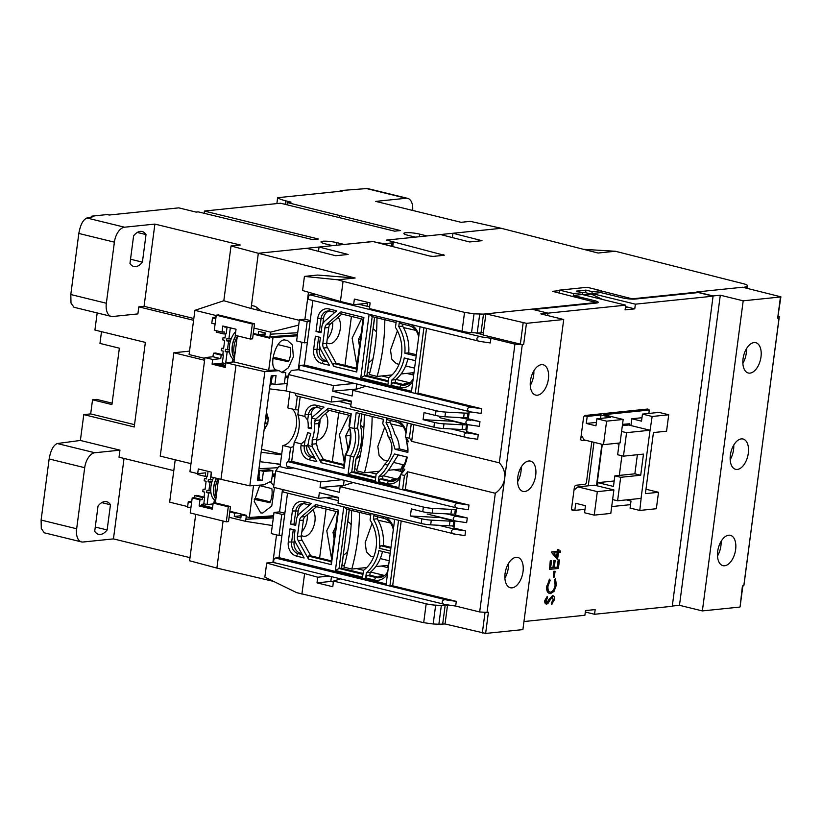 <?xml version="1.0" encoding="UTF-8"?>
<svg xmlns="http://www.w3.org/2000/svg" width="822" height="822" viewBox="0 0 822 822"><rect width="100%" height="100%" fill="white"/><g stroke="black" fill="none" stroke-linecap="round" stroke-linejoin="round"><path stroke-width="1.23" d="M392.752 246.569L393.296 242.428A7.203 1.161 -172.5 0 0 390.296 241.062L386.422 240.106L415.408 237.126L408.031 235.318A10.08 1.634 -172.5 0 1 403.828 233.407A10.08 1.634 -172.5 0 1 405.678 232.729A10.08 1.634 -172.5 0 1 419.631 234.126L426.998 235.935L501.256 228.3L470.348 221.354L461.111 222.31L375.736 201.39L406.109 198.266A14.406 7.994 -76.2 0 1 407.681 198.369A14.406 7.994 -76.2 0 1 412.654 210.432M299.331 320.313L251.059 308.486L258.324 253.279L332.581 245.644L325.214 243.836A10.08 1.634 -172.5 0 1 321.012 241.925A10.08 1.634 -172.5 0 1 322.861 241.247A10.08 1.634 -172.5 0 1 336.804 242.644L344.182 244.453L373.157 241.565M133.606 235.873A16.81 9.33 -76.2 0 1 140.315 231.383A16.81 9.33 -76.2 0 1 142.155 231.506A16.81 9.33 -76.2 0 1 146.028 234.599L142.401 262.136A16.81 9.33 -76.2 0 1 133.842 266.503A16.81 9.33 -76.2 0 1 129.979 263.41L133.606 235.873M98.034 506.033A16.81 9.33 -76.2 0 1 104.754 501.554A16.81 9.33 -76.2 0 1 106.583 501.667A16.81 9.33 -76.2 0 1 110.456 504.759L107.137 529.954A16.81 9.33 -76.2 0 1 98.589 534.321A16.81 9.33 -76.2 0 1 94.715 531.228L98.034 506.033M195.708 514.325L189.584 560.768L216.885 568.084L223.07 521.025L216.885 568.084L273.572 581.39M373.167 241.473L377.031 242.562M393.296 242.428A7.203 1.161 -172.5 0 1 391.981 242.911L391.539 246.261M386.792 245.048L387.008 243.425L391.981 242.911M387.008 243.425A7.203 1.161 -172.5 0 1 377.051 242.418M406.109 198.266L366.53 188.567L340.37 190.581A26.417 14.652 103.8 0 0 339.63 191.331M287.351 204.884L287.145 202.531L291.019 202.13L285.594 200.804A24.013 3.884 7.5 0 1 277.651 197.701L342.312 191.053L340.37 190.581M287.145 202.531L400.406 230.571L394.611 231.167L280.528 203.209L204.329 211.049L318.412 239.007L312.617 239.603L198.287 211.87L196.068 212.097L178.806 207.863L109.162 215.025L107.23 214.552L91.92 216.124L93.862 216.597L86.916 217.994C83.043 219.71 80.351 224.858 78.83 233.448L114.392 242.161L106.346 303.246A14.406 7.994 103.8 0 0 111.206 316.388A14.406 7.994 103.8 0 0 112.778 316.491L137.901 313.901L138.826 306.853L144.066 306.318L154.896 224.087L240.26 245.007L231.033 245.963L258.324 253.279L306.637 248.316L335.705 255.734L348.127 254.46L319.059 247.032L372.89 241.504L429.855 256.053L433.173 256.402L444.219 255.272L386.689 240.086L440.53 234.547L469.588 241.966L482.011 240.692L452.953 233.273L501.256 228.3L598.077 253.032L615.359 251.255L583.61 249.333M86.916 217.994L124.533 227.211L154.896 224.087M251.059 308.486L223.82 300.739L231.033 245.963M280.312 464.8L275.596 463.639M173.802 470.626L119.036 457.207L119.961 450.158L94.838 452.747A14.406 7.994 103.8 0 0 84.697 467.687L76.662 528.772A14.406 7.994 103.8 0 0 81.512 541.914A14.406 7.994 103.8 0 0 83.084 542.017L113.446 538.893L189.995 557.655M204.842 358.423L189.081 354.559L194.906 310.326L223.82 300.739M193.828 318.504L144.066 306.318M124.533 227.211A14.406 7.994 103.8 0 0 114.392 242.161M111.206 316.388L73.99 307.264L71 303.041L70.795 294.533L78.83 233.448M90.944 217.121A26.417 14.652 -76.2 0 1 91.92 216.124M76.662 528.772L41.1 520.059L49.145 458.974C50.656 450.394 53.348 445.236 57.221 443.531L80.381 440.458L83.782 414.617L90.687 413.908L92.537 399.811L96.677 399.389L112.121 403.181M92.537 399.811L111.936 404.568L119.365 348.189L99.965 343.432L101.507 331.667M83.782 414.617L134.222 426.978L145.36 342.404L94.91 330.043L97.171 312.946M204.524 213.401L204.329 211.049M339.147 215.272L339.342 217.625M277.651 197.701L276.87 203.589M285.121 204.339L285.594 200.804M366.53 188.567A14.406 7.994 -76.2 0 1 368.102 188.67L407.681 198.369M215.796 318.731L212.487 317.919L216.052 316.737M298.694 325.122L270.52 332.139L253.988 328.091M216.207 315.545L194.906 310.326M270.119 384.121L273.017 383.966M284.381 383.381L287.258 383.237M278.011 467.708L258.981 468.694M175.22 459.786L169.651 502.17L187.652 506.578M229.081 517.285L245.603 521.343L272.318 525.525M191.588 502.602L188.279 501.79L187.58 507.123L190.879 507.924M124.04 458.44L113.446 538.893M41.1 520.059L41.306 528.577L44.296 532.8L81.512 541.914M204.596 360.283L173.853 352.751L189.533 351.138M225.557 365.42L218.015 363.571M80.381 440.458L119.961 450.158M193.591 320.282L138.826 306.853M130.523 259.228L142.401 262.136M137.295 232.451L146.028 234.599M90.687 413.908L134.531 424.655M212.487 317.919L211.788 323.252L215.087 324.053M253.289 333.413L258.17 334.616L265.064 333.999M270.52 332.139L269.811 337.462L264.766 336.229L265.208 332.941L258.611 331.328L258.17 334.616M270.253 334.174L297.698 332.766M288.07 377.123L285.183 377.277M271.938 377.956L270.921 378.007M173.853 352.751L160.249 456.118L190.992 463.659M258.18 474.797L259.197 474.746M272.442 474.068L275.319 473.914M273.325 517.881L245.881 519.298L245.603 521.343M273.51 516.463L245.881 519.298L246.312 516.01L241.267 514.778L240.836 518.066L234.239 516.452L234.671 513.154L229.78 511.962M212.538 507.739L201.452 505.016M191.732 501.441L188.279 501.79M101.723 502.622L110.456 504.759M107.137 529.954L95.27 527.046M291.81 335.201L297.451 334.626M271.99 377.565L270.972 377.668M236.757 512.949L234.671 513.154M241.267 514.778L243.353 514.562M264.941 332.879L264.797 333.938M241.093 514.007L240.856 515.764L234.239 516.452M222.783 354.755L223.265 351.148L221.324 350.665L221.632 348.323L223.574 348.795L224.683 340.339L222.741 339.866L223.06 337.513L224.992 337.986L225.547 333.835M229.317 349.555L227.458 349.751L228.567 341.284L230.427 341.099M235.996 365.184L225.906 362.718L225.29 367.413L212.097 364.177L212.713 359.481L204.955 357.58L189.923 471.756L197.691 473.657L198.308 468.961L211.501 472.188L210.884 476.894L220.964 479.36L235.996 365.184L264.848 371.667L278.997 370.66L275.884 369.9L268.691 370.414L233.921 361.896L234.188 359.594M222.351 362.81L225.793 363.591M230.335 327.834L228.876 338.941L226.934 338.469L226.625 340.811L228.567 341.284M227.458 349.751L225.516 349.268L225.207 351.621L227.139 352.093L225.629 363.612M223.666 348.107L221.632 348.323M226.625 340.811L230.643 340.4M227.139 352.093L229.523 351.847M232.924 358.865L232.503 362.04M231.259 338.695L228.876 338.941M225.084 337.308L223.06 337.513M225.207 351.621L229.441 351.189M234.393 358.248A15.844 8.795 -76.2 0 1 235.893 335.499M235.729 331.585A15.844 8.795 103.8 0 0 229.338 347.398A15.844 8.795 103.8 0 0 234.219 359.604M236.048 335.54A15.608 8.662 103.8 0 0 233.047 342.63A15.608 8.662 103.8 0 0 234.434 357.96M204.041 497.125L204.709 492.101L202.767 491.628L203.075 489.275L205.017 489.748L206.127 481.291L204.185 480.819L204.493 478.466L206.435 478.949L206.805 476.195M210.761 490.508L208.891 490.703L210.011 482.247L211.87 482.052M215.333 502.848L215.631 500.557M203.794 503.763L207.072 504.564L213.032 503.948M211.336 472.157L210.319 479.894L208.377 479.421L208.069 481.774L210.011 482.247M208.891 490.703L206.959 490.231L206.651 492.573L208.583 493.056L207.072 504.564M205.11 489.069L203.075 489.275M208.069 481.774L212.086 481.353M208.583 493.056L210.966 492.81M214.367 499.817L213.946 502.992M212.693 479.647L210.319 479.894M206.528 478.26L204.493 478.466M206.651 492.573L210.874 492.142M215.837 499.211A15.844 8.795 -76.2 0 1 216.35 478.229M213.628 477.561A15.844 8.795 103.8 0 0 215.662 500.567M216.484 478.26A15.608 8.662 103.8 0 0 214.491 483.593A15.608 8.662 103.8 0 0 215.878 498.913M528.752 460.988A15.608 8.662 -76.2 0 1 530.457 461.101A15.608 8.662 -76.2 0 1 535.471 476.832A15.608 8.662 -76.2 0 1 524.734 491.525A15.608 8.662 -76.2 0 1 523.028 491.412A15.608 8.662 -76.2 0 1 518.014 475.681A15.608 8.662 -76.2 0 1 528.752 460.988M517.583 481.743A15.608 8.662 103.8 0 0 521.158 467.153M516.072 557.306A15.608 8.662 -76.2 0 1 517.778 557.419A15.608 8.662 -76.2 0 1 522.792 573.15A15.608 8.662 -76.2 0 1 512.055 587.843A15.608 8.662 -76.2 0 1 510.349 587.73A15.608 8.662 -76.2 0 1 505.325 571.999A15.608 8.662 -76.2 0 1 516.072 557.306M504.903 578.061A15.608 8.662 103.8 0 0 508.479 563.471M541.431 364.67A15.608 8.662 -76.2 0 1 543.137 364.773A15.608 8.662 -76.2 0 1 548.161 380.504A15.608 8.662 -76.2 0 1 537.413 395.207A15.608 8.662 -76.2 0 1 535.708 395.094A15.608 8.662 -76.2 0 1 530.693 379.363A15.608 8.662 -76.2 0 1 541.431 364.67M530.262 385.426A15.608 8.662 103.8 0 0 533.838 370.835M413.877 424.655L411.678 441.363L499.314 462.837L514.932 344.141L522.289 344.613L504.657 478.527C503.763 484.456 500.639 489.367 495.306 493.262L407.671 471.777L405.338 489.46L468.982 505.057L459.498 503.691L398.701 488.792L400.581 474.541A21.608 11.991 -76.2 0 0 404.814 469.249L402.872 468.766A21.608 11.991 103.8 0 0 407.26 457.114L394.457 453.97L387.974 465.118L384.604 464.296A34.277 27.969 84.1 0 1 376.147 474.027L375.253 480.829L348.086 474.171L350.491 455.933A21.608 11.991 103.8 0 0 355.258 441.917A21.608 11.991 103.8 0 0 354.097 428.509L356.193 412.623L383.36 419.271L382.764 423.731A34.277 27.969 84.1 0 1 388.22 436.872L391.58 437.694L395.074 449.274L407.876 452.408A21.608 11.991 103.8 0 0 406.828 442.298A21.608 11.991 103.8 0 0 406.489 441.342L408.431 441.825A21.608 11.991 -76.2 0 0 405.482 437.263L407.352 423.063M384.604 464.296C388.529 460.639 390.923 456.159 391.796 450.867C392.33 445.555 391.138 440.89 388.22 436.872M396.307 320.919L395.454 327.413A34.277 27.969 84.1 0 1 401.516 354.857A34.277 27.969 84.1 0 1 388.827 377.709L387.933 384.511L360.766 377.853L369.14 314.261M370.938 513.565L370.085 520.049A34.277 27.969 84.1 0 1 376.147 547.493A34.277 27.969 84.1 0 1 363.468 570.345L362.574 577.147L335.407 570.489L343.781 506.907M287.495 466.393A2.404 1.336 -76.2 0 1 287.227 466.372A2.404 1.336 -76.2 0 1 286.457 463.957A2.404 1.336 -76.2 0 1 288.111 461.687L291.697 461.327L294.225 442.144A21.608 11.991 103.8 0 0 297.831 414.72L304.818 416.435L307.695 420.134A21.608 11.991 -76.2 0 1 308.158 427.974L311.261 428.735A21.608 11.991 103.8 0 0 311.158 423.217L311.497 418.069L315.74 419.107L328.307 408.215L351.23 413.826L349.442 427.368L354.097 428.509L357.529 428.005L359.45 413.415M361.824 414L360.303 425.539A28.811 15.988 -76.2 0 1 355.895 459.056L354.2 471.9L351.724 472.157L353.696 457.104A24.013 13.327 103.8 0 0 358.587 442.246A24.013 13.327 103.8 0 0 357.529 428.005M522.289 344.613L483.1 335.016L485.874 313.87L531.7 309.154L548.007 313.151L540.825 313.891L563.717 319.501L526.45 323.334L485.874 313.87M499.314 462.837C503.537 467.348 505.325 472.578 504.657 478.527L487.025 612.431L488.412 612.298L485.627 633.433L522.895 629.601L563.717 319.501M485.627 633.433L445.051 623.97L447.558 604.91M495.306 493.262L479.678 611.958L487.025 612.431M469.27 411.555L468.324 418.799L479.966 421.655L479.339 426.351L468.951 424.81L439.842 417.679M467.574 424.481L466.619 431.725L478.26 434.581L477.644 439.277L468.16 437.91L296.506 395.896A2.404 1.336 103.8 0 0 296.773 395.916M514.932 344.141L490.94 338.253L490.323 342.959L479.925 341.418L309.185 299.578A2.404 1.336 -76.2 0 1 308.414 297.153A2.404 1.336 -76.2 0 1 310.069 294.893L481.456 336.897L490.94 338.253M426.556 328.338L418.028 393.142L481.661 408.74L481.045 413.435L470.646 411.894L299.907 370.054A2.404 1.336 103.8 0 0 300.174 370.064M411.678 441.363A21.608 11.991 -76.2 0 0 409.366 438.218L405.482 437.263M400.581 474.541L404.455 475.486A21.608 11.991 103.8 0 0 407.671 471.777M547.688 315.566L548.007 313.151L547.688 315.566M456.59 507.873L455.635 515.127L467.276 517.973L466.66 522.679L456.261 521.138L427.163 514.007M454.895 520.799L453.939 528.043L465.581 530.899L464.964 535.595L455.48 534.228L283.826 492.214A2.404 1.336 -76.2 0 1 283.087 489.635M401.198 520.973L392.659 585.778L456.302 601.375L455.686 606.071L479.678 611.958M468.982 505.057L468.365 509.753L457.967 508.212L287.227 466.372M479.966 421.655L459.231 417.535M481.661 408.74L472.177 407.373L415.264 393.419L418.028 393.142M420.042 326.735L411.38 392.474L415.264 393.419L423.916 327.69M315.71 294.317L310.069 294.893M483.131 334.708L475.537 332.848M369.602 306.894L358.587 304.191M409.366 438.218L411.236 424.008M468.16 437.91C462.416 437.941 463.259 431.571 468.776 433.215L478.26 434.581M466.824 430.142L464.461 429.567M351.333 401.835L345.908 400.509M407.876 452.408L407.332 451.792A24.013 13.327 103.8 0 0 406.489 441.342L406.16 438.938L406.489 441.342M395.074 449.274L399.235 448.843L407.383 450.846M399.235 448.843C399.276 443.305 397.766 438.352 394.724 433.975A38.12 31.102 -95.9 0 0 389.957 422.446L386.093 422.847A38.12 31.102 84.1 0 1 391.58 437.694M387.974 465.118A38.12 31.102 84.1 0 1 379.034 476.431L382.898 476.03A38.12 31.102 -95.9 0 0 390.316 467.492L398.228 455.008M402.205 468.992L402.636 470.564L402.872 468.766L402.205 468.992A24.013 13.327 103.8 0 0 406.623 456.95M467.276 517.973L457.803 516.617L446.552 513.853M456.302 601.375L446.819 600.009L275.432 558.015A2.404 1.336 103.8 0 0 273.777 560.275A2.404 1.336 103.8 0 0 274.548 562.69L445.288 604.53L455.686 606.071M404.455 475.486L402.585 489.748L405.338 489.46M398.557 520.326L389.905 586.065L392.659 585.778M455.48 534.228C449.737 534.259 450.579 527.888 456.097 529.532L465.581 530.899M454.145 526.46L451.781 525.885M338.654 498.163L333.229 496.827M469.865 424.995C464.122 425.015 464.964 418.645 470.482 420.289M329.088 310.993A9.607 7.84 -95.9 0 0 323.539 318.391L322.851 323.663M407.856 358.834A38.12 31.102 84.1 0 1 395.577 379.713L395.207 382.518L403.746 384.614A14.406 11.755 -95.9 0 0 405.821 384.891M402.893 324.156L402.636 326.128A38.12 31.102 84.1 0 1 408.729 352.854L416.353 354.724M319.809 346.75L319.46 349.412A9.607 7.84 -95.9 0 0 325.985 360.704L327.074 360.971M374.565 317.21L366.879 375.582L388.416 380.853M341.89 314.055L330.578 323.878A5.764 4.706 -95.9 0 0 328.759 327.464L326.663 343.38A5.764 4.706 -95.9 0 0 327.454 347.614L336.116 363.19L356.594 368.205M471.561 412.069C465.827 412.099 466.66 405.729 472.177 407.373M411.38 392.474L300.79 365.369A2.404 1.336 103.8 0 0 299.136 367.629A2.404 1.336 103.8 0 0 299.907 370.054M300.79 365.369L304.376 364.999L312.874 300.482M480.839 341.592C475.106 341.613 475.938 335.253 481.456 336.897M295.766 393.317A2.404 1.336 103.8 0 0 296.506 395.896M297.831 414.72L300.194 396.8M390.214 420.474L389.957 422.446M329.211 410.384L322.43 416.261L319.594 420.021L318.648 423.525A28.811 15.988 -76.2 0 1 316.552 439.431L316.47 443.757L318.022 449.768L323.436 459.508L343.915 464.522M316.408 407.311A9.607 7.84 -95.9 0 0 311.096 413.487L311.374 414.668A28.811 15.988 -76.2 0 1 311.99 417.566M386.946 418.059L387.84 419.898L396.379 421.984A14.406 11.755 84.1 0 1 405.996 433.379M386.093 422.847L386.73 418.008M304.818 416.435L305.054 414.637A12.001 9.802 84.1 0 1 316.306 405.267L323.991 407.157L312.134 417.432A9.607 7.84 84.1 0 0 311.497 418.069M397.91 420.741A16.81 13.717 84.1 0 1 406.222 431.704M406.808 438.773A16.81 13.717 84.1 0 1 406.726 439.554M353.696 457.104L345.836 454.792L344.048 468.335L321.135 462.714L312.134 446.531L307.88 445.493A9.607 7.84 84.1 0 0 308.332 446.387L316.819 461.656L309.123 459.775A12.001 9.802 84.1 0 1 300.975 445.647L301.212 443.859L294.225 442.144M291.697 461.327L398.865 487.58M402.636 470.564A16.81 13.717 84.1 0 1 402.184 472.897M400.16 477.685A16.81 13.717 84.1 0 1 386.895 483.675L378.356 481.589L379.034 476.431M382.898 476.03L382.528 478.846L391.067 480.932A14.406 11.755 -95.9 0 0 393.142 481.219M307.921 444.363A28.811 15.988 -76.2 0 1 307.294 445.678L306.678 446.993A9.607 7.84 -95.9 0 0 313.305 457.022L314.394 457.289M354.2 471.9L375.736 477.171M382.528 478.846L380.041 479.092L378.356 481.589M457.176 521.312C451.442 521.333 452.285 514.973 457.803 516.617M316.532 506.701L305.219 516.514A5.764 4.706 -95.9 0 0 303.39 520.11L301.304 536.016A5.764 4.706 -95.9 0 0 302.085 540.249L310.757 555.826L331.225 560.851M349.206 509.856L341.52 568.218L363.057 573.499M294.451 539.386L294.101 542.047A9.607 7.84 -95.9 0 0 300.616 553.35L301.715 553.617M377.534 516.802L377.277 518.774A38.12 31.102 84.1 0 1 383.371 545.489L390.995 547.36M382.487 551.47A38.12 31.102 84.1 0 1 370.219 572.348L369.849 575.164L378.387 577.25A14.406 11.755 -95.9 0 0 380.463 577.537M303.729 503.639A9.607 7.84 -95.9 0 0 298.18 511.037L297.482 516.298M446.202 604.715C440.458 604.735 441.301 598.365 446.819 600.009M275.432 558.015L279.018 557.645L287.515 493.118M458.882 508.386C453.138 508.417 453.98 502.047 459.498 503.691M386.021 585.11L394.673 519.381M316.008 331.472L317.734 318.32A12.001 9.802 84.1 0 1 328.985 308.949L336.671 310.829L324.824 321.114A9.607 7.84 84.1 0 0 321.782 327.105L321.053 332.715L316.008 331.472L321.197 331.615M319.326 331.811L321.053 318.648A9.607 7.84 84.1 0 1 327.834 311.004A9.607 7.84 84.1 0 1 330.054 311.158L334.924 312.35M415.562 360.724L404.249 357.95A38.12 31.102 84.1 0 1 391.714 380.113L395.577 379.713M413.189 378.757A14.406 11.755 84.1 0 1 404.588 385.107A14.406 11.755 84.1 0 1 401.259 384.871L392.731 382.775L395.207 382.518M416.179 356.018L404.866 353.255L408.729 352.854M402.636 326.128L398.773 326.529A38.12 31.102 84.1 0 1 404.866 353.255M399.626 321.741L400.52 323.57L409.058 325.666A14.406 11.755 84.1 0 1 418.675 337.061M320.426 337.41L319.696 343.01A9.607 7.84 84.1 0 0 321.012 350.069L329.499 365.338L321.813 363.447A12.001 9.802 84.1 0 1 313.655 349.329L315.381 336.177L320.426 337.41M327.629 361.978L323.498 360.961A9.607 7.84 84.1 0 1 316.973 349.658L318.648 336.969M366.879 375.582L364.403 375.839L372.191 316.634L396.101 322.491M388.303 381.696L364.403 375.839L360.766 377.853M333.629 363.447L333.814 366.396L323.591 348.004A5.764 4.706 84.1 0 1 322.799 343.771L324.896 327.865A5.764 4.706 84.1 0 1 326.714 324.269L340.986 311.887L340.185 313.644L363.036 319.244L356.481 369.047L333.629 363.447L336.116 363.19M304.376 364.999L411.545 391.262M412.85 381.367A16.81 13.717 84.1 0 1 399.574 387.357L391.036 385.271L391.714 380.113M340.986 311.887L363.91 317.508L356.727 372.006L333.814 366.396M398.773 326.529L399.41 321.679M410.589 324.423A16.81 13.717 84.1 0 1 418.901 335.376M315.74 419.107L314.261 423.977A21.608 11.991 -76.2 0 1 312.175 439.883L312.134 446.531M307.88 445.493L309.062 439.123A21.608 11.991 103.8 0 0 310.644 433.43L307.531 432.67A21.608 11.991 -76.2 0 1 304.972 440.818L301.212 443.859M307.695 420.134L308.373 414.976A9.607 7.84 84.1 0 1 315.155 407.322A9.607 7.84 84.1 0 1 317.374 407.476L322.245 408.668M328.307 408.215L327.505 409.962L350.357 415.562L348.99 425.909L349.442 427.368A21.608 11.991 -76.2 0 1 349.782 428.313A21.608 11.991 -76.2 0 1 345.836 454.792L345.168 455.018L343.802 465.365L320.95 459.765L321.135 462.714M349.442 427.358A24.013 13.327 -76.2 0 1 345.168 455.018M406.253 438.064A14.406 11.755 84.1 0 1 406.16 438.938M351.23 413.826L350.357 415.562M314.949 458.296L310.819 457.279L309.123 459.775M323.436 459.508L320.95 459.765M344.048 468.335L343.802 465.365M348.086 474.171L351.724 472.157L375.623 478.014M386.895 483.675L388.58 481.189L380.041 479.092M391.067 480.932L388.58 481.189A14.406 11.755 -95.9 0 0 391.909 481.425A14.406 11.755 -95.9 0 0 400.509 475.075M400.9 474.232A14.406 11.755 -95.9 0 0 402.081 469.948M300.975 445.647L304.294 445.986L304.972 440.818M307.294 445.678L304.294 445.986A9.607 7.84 -95.9 0 0 310.819 457.279L313.305 457.022M308.271 556.083L308.456 559.032L298.222 540.65A5.764 4.706 84.1 0 1 297.43 536.417L299.527 520.511A5.764 4.706 84.1 0 1 301.345 516.915L315.627 504.533L314.826 506.28L337.678 511.88L331.122 561.683L308.271 556.083L310.757 555.826M341.52 568.218L339.034 568.475L346.833 509.27L370.732 515.127M362.944 574.331L339.034 568.475L335.407 570.489M295.067 530.046L294.327 535.656A9.607 7.84 84.1 0 0 295.643 542.705L304.14 557.974L296.444 556.093A12.001 9.802 84.1 0 1 288.296 541.965L290.022 528.813L295.067 530.046M302.27 554.614L298.139 553.607A9.607 7.84 84.1 0 1 291.615 542.304L293.279 529.615M390.882 548.202L380.884 545.746L383.371 545.489M377.277 518.774L373.404 519.165A38.12 31.102 84.1 0 1 379.261 548.253L380.884 545.746M374.267 514.377L375.161 516.216L383.699 518.312A14.406 11.755 84.1 0 1 393.317 529.697M390.203 553.36L378.88 550.586A38.12 31.102 84.1 0 1 366.355 572.749L370.219 572.348M387.83 571.393A14.406 11.755 84.1 0 1 379.23 577.743A14.406 11.755 84.1 0 1 375.901 577.506L367.362 575.421L369.849 575.164M290.639 524.117L292.375 510.955A12.001 9.802 84.1 0 1 303.626 501.595L311.312 503.475L299.455 513.76A9.607 7.84 84.1 0 0 296.423 519.751L295.684 525.35L290.639 524.117L295.828 524.261M293.968 524.446L295.694 511.294A9.607 7.84 84.1 0 1 302.475 503.639A9.607 7.84 84.1 0 1 304.695 503.794L309.565 504.996M279.018 557.645L386.176 583.908M315.627 504.533L338.541 510.143L331.369 564.652L308.456 559.032M387.481 574.003A16.81 13.717 84.1 0 1 374.216 580.003L365.677 577.907L366.355 572.749M390.512 551.017L379.261 548.253M373.404 519.165L374.051 514.325M385.23 517.069A16.81 13.717 84.1 0 1 393.533 528.022M392.731 382.775L391.036 385.271M372.191 316.634L369.684 314.394M363.91 317.508L363.036 319.244M356.481 369.047L356.727 372.006M308.158 427.974L311.312 427.646M338.541 510.143L337.678 511.88M331.122 561.683L331.369 564.652M346.833 509.27L344.326 507.04M367.362 575.421L365.677 577.907M737.334 469.434A15.608 8.662 -76.2 0 1 735.628 469.321A15.608 8.662 -76.2 0 1 730.604 453.59A15.608 8.662 -76.2 0 1 741.352 438.897A15.608 8.662 -76.2 0 1 743.057 439.01A15.608 8.662 -76.2 0 1 748.071 454.741A15.608 8.662 -76.2 0 1 737.334 469.434M750.013 373.116A15.608 8.662 -76.2 0 1 748.308 373.003A15.608 8.662 -76.2 0 1 743.293 357.272A15.608 8.662 -76.2 0 1 754.031 342.579A15.608 8.662 -76.2 0 1 755.737 342.682A15.608 8.662 -76.2 0 1 760.751 358.413A15.608 8.662 -76.2 0 1 750.013 373.116M724.655 565.752A15.608 8.662 -76.2 0 1 722.949 565.649A15.608 8.662 -76.2 0 1 717.925 549.918A15.608 8.662 -76.2 0 1 728.672 535.214A15.608 8.662 -76.2 0 1 730.378 535.327A15.608 8.662 -76.2 0 1 735.392 551.059A15.608 8.662 -76.2 0 1 724.655 565.752M743.797 585.798L761.429 451.895L744.033 584.545L743.797 585.798L742.42 585.942L740.077 606.924L742.841 585.901M778.311 316.48L779.297 316.727L761.429 451.895L779.061 317.991L777.674 318.124L780.9 296.824L742.646 287.238L696.82 291.954L713.116 295.941L720.298 295.201L679.475 605.311L702.368 610.921L739.636 607.088M777.674 318.124L780.458 296.989L743.191 300.811L702.368 610.921M730.183 459.652A15.608 8.662 103.8 0 0 733.758 445.062M742.862 363.334A15.608 8.662 103.8 0 0 746.438 348.744M717.503 555.97A15.608 8.662 103.8 0 0 721.079 541.379M713.116 295.941L672.293 606.05L679.475 605.311M743.191 300.811L720.298 295.201M779.297 316.727L779.061 317.991M696.82 291.954L696.717 292.735M374.668 317.241L373.106 329.098A17.765 9.854 -76.2 0 1 376.507 332.201M373.085 358.587A17.765 9.854 -76.2 0 1 368.698 362.564L366.982 375.603M469.095 412.932L468.016 413.045A9.607 1.552 -172.5 0 1 464.214 413.065L445.534 412.079A9.607 1.552 -172.5 0 1 436.05 410.712L352.844 390.327L352.104 395.968L332.705 391.21L357.056 389.001M356.193 388.796L356.82 383.997M367.054 306.267L367.578 302.301M596.854 485.751L602.3 444.353M622.501 424.491L629.518 423.772L622.521 424.358M622.346 425.673L628.676 425.015L650.017 430.245L626.559 432.66L621.586 431.447M597.512 485.915L597.943 482.637L614.188 480.973M619.315 475.414L621.905 455.768M629.333 425.18L629.518 423.772M615.863 443.377L619.038 444.157L617.641 454.73L623.466 456.148L643.472 454.093L640.698 475.239L620.682 477.294L614.856 475.866L613.469 486.439L597.943 482.637M626.559 432.66L623.466 456.148M620.682 477.294L617.589 500.793L612.616 499.571M617.589 500.793L641.047 498.379L650.017 430.245M637.389 454.72L634.872 473.811L614.856 475.866M634.872 473.811L640.698 475.239M384.573 575.482L370.588 572.05M363.509 570.314L356.46 568.588M344.346 565.618L342.034 565.053M334.133 538.8L333.002 532.286L335.725 526.707M336.147 511.51L326.776 530.755L331.543 558.436M384.388 575.636L378.891 576.201L378.737 577.332M378.891 576.201L382.107 576.993M381.316 566.039L388.303 567.755M335.016 532.081L333.002 532.286M372.068 523.45L365.153 542.715L366.427 551.86L370.938 556.299L373.671 556.967M390.429 522.998L378.099 520.213M359.45 512.363A185.793 151.628 84.1 0 1 351.785 569.071L366.766 567.529M375.736 566.605L388.631 565.279M351.785 569.071L343.915 567.139A176.196 143.788 -95.9 0 0 351.6 510.441M272.801 358.392L288.512 361.742C290.536 356.943 291.152 352.237 290.372 347.644L278.031 344.613M275.884 369.9C267.777 365.975 276.942 337.236 285.388 340.133L287.351 340.298L292.396 344.952L293.362 356.902L288.368 367.814L282.686 371.811L285.799 372.582L282.326 372.685L278.997 370.66M254.245 499.344L269.955 502.694C271.979 497.896 272.596 493.2 271.815 488.597L259.475 485.576M220.964 479.36L249.826 485.843L263.965 484.836L269.945 481.856L271.404 481.918L272.883 470.708L263.43 471.376L262.259 480.305L257.409 480.654L271.209 375.87L276.048 375.531L274.877 384.46L284.32 383.782L285.799 372.582M259.844 485.134L254.193 501.348L260.656 512.877L262.619 513.041L271.753 506.033L274.466 487.518M273.767 485.74L270.294 481.836M197.691 473.657L205.695 472.835L205.233 476.359L197.465 474.458L197.578 473.626M204.955 357.58L212.96 356.758L213.422 353.234L215.631 353.008L223.399 354.909L222.31 363.129L214.861 363.899L225.413 366.489M212.713 359.481L220.728 358.659L212.96 356.758M212.097 364.177L214.861 363.899M237.342 335.859L233.921 361.896L225.906 362.718M249.826 485.843L264.848 371.667M208.069 471.355L207.432 476.133L205.233 476.359M220.728 358.659L221.19 355.135L213.422 353.234M221.19 355.135L223.399 354.909M297.42 334.811L269.904 336.763L269.719 338.171L253.197 334.122L252.58 338.818L250.371 339.044L235.236 335.335L236.037 329.232L222.844 325.995L222.043 332.109L214.275 330.208L216.258 315.165L252.344 324.012L250.371 339.044M268.691 370.414L273.017 337.523L269.904 336.763M297.297 335.797L273.017 337.523M285.316 376.219L288.214 376.014M253.525 485.586L249.333 517.48L246.22 516.719L246.405 515.312L229.872 511.253L230.489 506.558L215.364 502.848L213.155 503.074L228.28 506.784L226.307 521.816L190.221 512.979L192.194 497.937L199.962 499.848L199.15 505.951L212.343 509.188L213.155 503.074M215.364 502.848L218.529 478.764M273.603 515.754L249.333 517.48M272.144 476.298L275.041 476.092M262.259 480.305L257.574 479.401M264.776 336.188L258.293 334.605M272.986 375.746L272.801 377.103L271.055 376.979M272.041 377.154L271.209 383.494L274.877 384.46M259.32 479.534L259.629 477.181L258.899 476.996L259.773 470.41L263.43 471.376M259.773 470.41L269 469.763L272.883 470.708M230.489 506.558L228.28 506.784M257.882 477.058L259.629 477.181M275.165 475.095L272.277 475.301M259.002 476.246L257.985 476.318M258.375 479.596L258.683 477.253M272.041 375.818L271.856 377.175M224.951 326.519L224.868 327.177L226.841 326.981M216.258 315.165L218.467 314.939L254.553 323.786L253.197 334.122M288.851 360.93L275.812 357.734L273.007 357.94M260.944 334.328L260.112 335.047M254.45 498.892L257.255 498.697L270.294 501.893M202.448 497.505L202.171 499.612L194.403 497.711L194.68 495.604L202.448 497.505L204.657 497.279L203.753 504.092L201.544 504.318L201.359 505.725L212.446 508.438M229.872 511.253L228.516 521.59L226.307 521.816M222.043 332.109L224.252 331.883L223.974 333.989L226.184 333.763L227.067 327.033M252.344 324.012L254.553 323.786M223.974 333.989L216.207 332.088L216.392 330.721M262.773 334.143L264.972 334.677M201.359 505.725L199.15 505.951M202.171 499.612L199.962 499.848M194.403 497.711L192.194 497.937M204.657 497.279L196.89 495.368L194.68 495.604M266.092 414.709L266.112 414.72C266.708 417.73 267.427 419.21 268.26 419.128L267.643 423.833L264.232 428.807M265.588 418.573L268.26 419.128M265.033 422.714L267.787 423.381L264.972 423.176M361.927 414.021L360.426 425.416A17.765 9.854 -76.2 0 1 363.827 428.519M360.406 454.905A17.765 9.854 -76.2 0 1 356.018 458.892L354.303 471.92M456.416 509.25L455.337 509.363A9.607 1.552 -172.5 0 1 451.535 509.393L432.855 508.397A9.607 1.552 -172.5 0 1 423.371 507.04L340.164 486.645L339.424 492.286L320.025 487.528L344.377 485.329M343.514 485.114L344.141 480.315M349.299 509.876L347.747 521.734A17.765 9.854 -76.2 0 1 351.148 524.837M347.716 551.233A17.765 9.854 -76.2 0 1 343.339 555.21L341.623 568.249M447.528 605.177L445.144 605.424A9.607 1.552 -172.5 0 1 441.342 605.454L435.66 605.156A9.607 1.552 -172.5 0 1 426.176 603.79L333.506 581.082L332.766 586.723L317.004 582.86L330.834 581.431L333.383 582.058M330.834 581.431L331.461 576.643M397.262 479.164L383.268 475.733M376.188 473.996L369.15 472.27M357.025 469.3L354.724 468.735M347.922 448.935L345.692 435.968L349.597 427.954M348.836 415.182L339.455 434.437L344.233 462.118M397.067 479.308L391.57 479.873L391.416 481.014M391.57 479.873L394.796 480.665M393.995 469.711L401.773 471.623M350.388 435.485L345.692 435.968M384.747 427.132L377.832 446.397L379.117 455.542L383.617 459.971L387.573 460.947M403.109 426.68L390.779 423.895M372.13 416.528A185.793 151.628 84.1 0 1 364.465 472.753L379.445 471.212M388.416 470.287L401.455 468.951A185.793 151.628 -95.9 0 0 402.595 464.625M364.465 472.753L356.594 470.821A176.196 143.788 -95.9 0 0 364.28 414.607M409.942 382.836L395.947 379.415M388.868 377.678L381.829 375.952M369.705 372.983L367.403 372.417M359.491 346.165L358.371 339.65L361.084 334.071M361.516 318.864L352.135 338.119L356.912 365.8M409.746 382.99L404.249 383.555L404.095 384.696M404.249 383.555L407.476 384.347M406.674 373.394L413.672 375.109M360.375 339.435L358.371 339.65M397.427 330.814L390.512 350.08L391.796 359.214L396.307 363.653L399.03 364.321M415.798 330.362L403.458 327.577M384.819 319.727A185.793 151.628 84.1 0 1 377.144 376.435L392.125 374.894M401.095 373.969L413.99 372.643M377.144 376.435L369.284 374.503A176.196 143.788 -95.9 0 0 376.959 317.806M312.74 509.989A14.406 7.994 -76.2 0 1 314.035 525.464A14.406 7.994 -76.2 0 1 304.777 536.324A14.406 7.994 -76.2 0 1 303.205 536.211A14.406 7.994 -76.2 0 1 301.397 535.317M301.88 531.629A14.406 7.994 103.8 0 0 307.294 514.716M338.099 317.343A14.406 7.994 -76.2 0 1 339.394 332.818A14.406 7.994 -76.2 0 1 330.136 343.678A14.406 7.994 -76.2 0 1 328.564 343.575A14.406 7.994 -76.2 0 1 326.755 342.671M327.238 338.983A14.406 7.994 103.8 0 0 332.653 322.08M316.408 439.986A14.406 7.994 103.8 0 0 317.456 439.996A14.406 7.994 103.8 0 0 326.714 429.135A14.406 7.994 103.8 0 0 325.42 413.672M318.576 428.385A14.406 7.994 103.8 0 0 320.035 419.497M560.666 551.007L560.481 552.343L558.467 552.548L557.532 559.628L551.243 552.107L557.347 551.213L557.583 549.486L558.868 549.486L558.641 551.213L560.666 551.007L558.652 551.079M523.953 621.535L584.884 615.267L585.511 610.571L595.169 609.575L594.553 614.27L672.262 606.287L713.085 296.177L635.375 304.171L634.759 308.867L625.1 309.863L625.717 305.157L548.007 313.151L533.252 309.534L596.474 303.041A9.607 1.552 -172.5 0 0 598.241 302.393A9.607 1.552 -172.5 0 0 594.234 300.564L573.283 295.437L573.53 293.557L559.556 290.135L587.165 287.289L601.139 290.721L600.892 292.591L591.912 293.516L635.375 304.171M585.5 440.232L581.873 440.602A2.404 1.336 -76.2 0 1 581.616 440.592A2.404 1.336 -76.2 0 1 580.805 438.403L583.497 417.956A2.404 1.336 -76.2 0 1 585.182 415.47L647.572 409.058A2.404 1.336 -76.2 0 1 647.839 409.068A2.404 1.336 -76.2 0 1 648.537 409.818M574.218 510.226L572.687 510.38A2.404 1.336 -76.2 0 1 572.431 510.359A2.404 1.336 -76.2 0 1 571.619 508.171L574.311 487.734A2.404 1.336 -76.2 0 1 575.996 485.247L584.832 484.333A2.404 1.336 -76.2 0 0 586.518 481.846L591.778 441.907A2.404 1.336 -76.2 0 0 591.799 441.774M546.383 603.985C545.12 603.893 544.596 602.721 544.811 600.502L547.216 596.433L547.596 597.594L546.085 600.646L546.907 602.742L548.942 599.423L552.887 595.683M552.261 595.59L552.641 595.683C554.09 595.837 554.696 597.193 554.47 599.731L551.552 604.406L551.264 603.184L553.175 599.731L552.065 596.936M546.168 603.995L546.774 604.088C545.51 603.985 544.986 602.814 545.192 600.594L547.216 596.433M549.517 593.494L550.648 593.607C547.842 593.433 546.671 590.884 547.113 585.994L549.445 579.15L550.206 580.363L548.017 585.983C547.647 589.991 548.603 592.087 550.884 592.251C553.298 591.583 554.829 589.21 555.497 585.12L554.737 579.9L555.415 578.667L556.412 585.017L554.049 591.378L550.648 593.607M550.257 593.515C547.452 593.33 546.281 590.792 546.733 585.891M549.928 592.148L550.493 592.159C552.908 591.491 554.449 589.117 555.107 585.028L554.347 579.808L555.415 578.667M553.422 577.157L553.792 571.28L555.086 571.28L554.326 577.065L553.422 577.157L554.182 571.372L555.086 571.28M554.254 567.427L557.244 567.129L558.179 559.988L559.474 559.998L558.364 568.475L549.528 569.379L550.648 560.902L551.552 560.809L550.606 567.94L553.329 567.663L554.264 560.532L555.179 560.44L554.234 567.57L557.635 567.221L558.57 560.09L559.474 559.998M549.528 569.379L550.257 560.809L551.552 560.809M550.627 567.807L552.939 567.57L553.884 560.429L555.179 560.44M602.762 299.537L591.141 294.05L584.956 292.54L582.479 292.796M591.141 294.05L583.569 294.831M444.219 255.272L443.664 254.635L443.572 255.334M559.494 290.618L552.518 291.327L596.299 302.517L483.49 314.117L474.017 313.809L464.543 312.381L343.072 281.35L337.863 279.788L355.145 278.011L258.324 253.279L251.46 305.435L255.344 306.38L261.242 310.983M696.789 292.18L632.19 298.828L601.108 290.885M615.359 251.255L743.365 283.713C746.212 284.463 747.537 285.131 747.321 285.707L746.725 286.683L743.314 287.402M747.362 285.594L746.982 288.296L747.362 285.594M452.388 237.579L452.953 233.273M318.494 251.337L319.059 247.032M256.865 309.915L257.142 307.788M337.863 279.788L304.428 276.408L317.549 275.051L355.145 278.011M464.543 312.381L462.056 331.276L369.386 308.569L370.126 302.928L354.364 299.064L353.624 304.705L340.431 301.469L343.072 281.35M462.056 331.276A9.607 1.552 7.5 0 0 471.54 332.633L477.222 332.941A9.607 1.552 7.5 0 0 481.014 332.91L483.408 332.663M596.227 303.061L596.299 302.517M441.342 605.454L438.866 624.258L445.051 623.97M438.866 624.258L433.184 623.98L435.66 605.156M329.067 576.058L317.744 577.219L266.698 563.029L264.838 577.136L296.67 592.641L423.69 622.686L433.184 623.98M259.906 461.676L280.384 464.245M269.493 388.847L286.241 390.943L288.409 374.534L291.368 370.455L298.273 369.746L301.89 342.24M307.336 342.548L304.376 342.856L296.619 340.945L299.403 319.809L304.921 319.234L308.476 292.221M340.431 301.469L302.578 290.515L304.428 276.408M266.698 563.029L272.904 562.392L276.531 534.886M281.977 535.184L279.018 535.492L271.25 533.591L274.034 512.445L279.562 511.88L282.501 489.491M335.325 496.611L318.597 498.338L273.562 487.302L275.73 470.852L278.689 466.773L280.066 466.639L282.85 445.493A19.204 10.655 103.8 0 0 295.673 429.238A19.204 10.655 103.8 0 0 291.82 408.894M297.369 396.101L295.56 409.808L287.803 407.907L289.909 391.878M353.624 304.705L367.455 303.277M317.744 577.219L317.004 582.86M304.551 573.982L301.9 594.101M261.149 452.275L281.617 454.843M295.56 409.808A19.204 10.655 -76.2 0 1 297.656 409.942A19.204 10.655 -76.2 0 1 298.427 410.188M293.66 446.397A19.204 10.655 -76.2 0 1 290.608 447.394L282.85 445.493M280.066 466.639L287.834 468.54L288.09 466.577M288.738 461.625L290.608 447.394M279.562 511.88L284.874 513.185M274.034 512.445L281.802 514.346L284.761 514.048M279.018 535.492L281.802 514.346M272.904 562.392L280.682 564.2M261.54 449.285L281.699 454.227M304.921 319.234L310.233 320.539M299.403 319.809L307.161 321.71L310.12 321.402M304.376 342.856L307.161 321.71M298.273 369.746L306.041 371.554M354.426 383.412L333.444 385.569L288.409 374.534M351.436 316.398L344.983 365.358M333.506 581.082L340.565 578.873M286.241 390.974L331.276 402.02L332.016 396.379L351.426 401.136L350.675 406.767L433.893 427.163A9.607 1.552 7.5 0 0 443.366 428.519L462.056 429.516A9.607 1.552 7.5 0 0 465.858 429.485L466.927 429.372M423.083 419.662L453.23 421.285L466.475 424.789A9.607 1.552 -172.5 0 1 462.673 424.82L443.993 423.823A9.607 1.552 -172.5 0 1 434.509 422.457L423.083 419.662L424.018 412.613L435.434 415.418A9.607 1.552 7.5 0 0 444.918 416.775L463.598 417.771A9.607 1.552 7.5 0 0 467.399 417.74L468.129 417.668L467.862 419.652M332.705 391.21L333.444 385.569M331.276 402.02L348.004 400.293M293.629 467.944L287.834 468.54M338.746 412.716L332.304 461.687M341.747 479.729L320.765 481.887L275.73 470.852M318.597 498.338L319.337 492.697L338.746 497.454L337.996 503.085L421.203 523.48A9.607 1.552 7.5 0 0 430.687 524.847L449.377 525.833A9.607 1.552 7.5 0 0 453.169 525.803L454.247 525.7M410.404 515.98L440.551 517.613L453.795 521.107A9.607 1.552 -172.5 0 1 449.994 521.138L431.303 520.141A9.607 1.552 -172.5 0 1 421.83 518.785L410.404 515.98L411.329 508.931L422.755 511.736A9.607 1.552 7.5 0 0 432.238 513.092L450.918 514.089A9.607 1.552 7.5 0 0 454.72 514.058L455.45 513.986L455.183 515.969M320.025 487.528L320.765 481.887M326.067 509.034L319.624 558.004M352.844 390.327L365.924 386.227M593.998 442.318L588.275 485.812L577.928 486.881L573.992 490.159M340.164 486.645L353.244 482.555M581.257 434.951L584.113 439.893L603.512 444.651L620.076 442.945L623.168 419.456L606.605 421.152L596.906 418.778L610.705 417.36L601.005 414.976L587.206 416.405L584.565 415.757M577.928 486.881L597.327 491.638L594.234 515.127L610.797 513.421L613.89 489.933L594.491 485.175L588.275 485.812M630.536 504.646L611.691 506.578M601.92 444.26L596.464 485.658M641.972 417.72L631.82 418.768L630.926 425.57M648.866 413.435L649.318 410.014L603.769 414.699L623.168 419.456M646.041 409.212L649.318 410.014M606.605 421.152L603.512 444.651M587.206 416.405L586.271 423.453L595.971 425.827L596.906 418.778M571.732 509.609L574.825 510.37L575.76 503.321L585.459 505.705L584.534 512.753L594.234 515.127M613.89 489.933L597.327 491.638M574.825 510.37L584.976 509.332M641.622 494.032L639.783 510.441L630.084 508.068L631.008 501.019L626.385 499.889M631.82 418.768L641.52 421.141L642.455 414.093L652.154 416.477L649.678 432.845M586.271 423.453L596.423 422.405M600.553 418.398L601.005 414.976M645.979 489.224L658.514 492.296L645.393 493.642L653.439 432.557L666.55 431.211L668.718 414.771L659.018 412.387L642.455 414.093M639.783 510.441L656.346 508.736L658.514 492.296M652.154 416.477L668.718 414.771M634.759 308.867L627.772 307.151L625.419 307.397M573.53 293.557L582.5 292.632L576.294 291.111L585.952 290.115L585.613 292.704M627.772 307.151L625.521 306.606M413.178 372.726L412.891 374.924M400.499 469.043L400.211 471.242M387.82 565.372L387.532 567.56M625.717 305.157L582.253 294.512L573.283 295.437M713.085 296.177L698.34 292.56L635.129 299.064A9.607 1.552 -172.5 0 1 621.843 297.728L600.892 292.591M594.553 614.27L585.315 612.01M548.942 599.423L552.692 595.611M547.791 601.54L549.322 599.515M546.681 602.721L548.182 601.632M553.175 599.731L552.456 597.039L551.521 597.666L548.223 603.101L546.774 604.088M551.264 603.184L553.566 599.824M551.932 604.509L551.654 603.276M547.113 585.994L549.826 579.243M559.176 293.033L559.556 290.135M582.5 292.632L582.253 294.512M585.952 290.115L592.159 291.635L591.912 293.516M592.159 291.635L601.139 290.721M557.532 559.628L551.243 552.107M551.675 551.932L557.347 551.213M557.737 551.305L557.583 549.486M557.963 549.579L558.868 549.486M553.761 553.031L556.977 557.09L557.563 552.641L553.761 553.031M556.638 556.658L557.162 552.682M336.804 242.644L336.465 245.244M419.631 234.126L419.282 236.726M106.346 303.246L70.795 294.533M94.838 452.747L57.221 443.531M49.145 458.974L84.697 467.687M234.732 355.71A15.505 8.6 -76.2 0 1 234.671 343.031A15.505 8.6 -76.2 0 1 237.239 336.671M216.176 496.663A15.505 8.6 -76.2 0 1 216.114 483.994A15.505 8.6 -76.2 0 1 218.118 478.661M526.45 323.334L523.665 344.48M523.131 322.995L520.347 344.141M485.042 612.308L482.309 633.104M338.459 401.28L350.994 404.352M451.37 428.95L468.776 433.215M325.779 497.598L338.315 500.67M438.691 525.268L456.097 529.532M398.701 488.792L288.111 461.687M317.734 318.32L323.539 318.391M399.574 387.357L401.259 384.871L403.746 384.614M321.813 363.447L323.498 360.961L325.985 360.704M313.655 349.329L319.46 349.412M323.591 348.004L327.454 347.614M322.799 343.771L326.663 343.38M324.896 327.865L328.759 327.464M326.714 324.269L330.578 323.878M311.374 414.668L305.054 414.637M319.594 420.021L314.857 420.504M396.379 421.984L395.485 420.145M316.306 405.267L317.374 407.476M311.733 444.24L316.47 443.757M298.222 540.65L302.085 540.249M297.43 536.417L301.304 536.016M299.527 520.511L303.39 520.11M301.345 516.915L305.219 516.514M296.444 556.093L298.139 553.607L300.616 553.35M288.296 541.965L294.101 542.047M374.216 580.003L375.901 577.506L378.387 577.25M292.375 510.955L298.18 511.037M328.985 308.949L330.054 311.158M409.058 325.666L408.164 323.827M312.175 439.883L316.552 439.431M314.261 423.977L318.648 423.525M383.699 518.312L382.805 516.473M303.626 501.595L304.695 503.794M471.54 332.633L474.017 313.809M483.49 314.117L481.014 332.91M744.927 287.792L744.999 287.227M477.222 332.941L479.699 314.138M746.53 288.193L746.725 286.683M445.144 605.424L442.668 624.217M426.176 603.79L423.69 622.686M434.509 422.457L433.893 427.163M436.05 410.712L435.434 415.418M421.83 518.785L421.203 523.48M423.371 507.04L422.755 511.736M444.918 416.775L445.534 412.079M464.214 413.065L463.598 417.771M467.399 417.74L468.016 413.045M466.475 424.789L465.858 429.485M462.673 424.82L462.056 429.516M443.366 428.519L443.993 423.823M453.795 521.107L453.169 525.803M455.337 509.363L454.72 514.058M449.994 521.138L449.377 525.833M430.687 524.847L431.303 520.141M432.238 513.092L432.855 508.397M451.535 509.393L450.918 514.089M580.948 437.304L582.89 437.787M594.059 301.941L594.234 300.564M389.227 560.779L380.278 558.58M266.431 412.11L268.455 418.83M267.818 423.628L264.088 429.957M404.157 465.005L394.488 462.642M414.586 368.133L405.636 365.944M580.959 437.263L582.86 437.725"/></g></svg>
